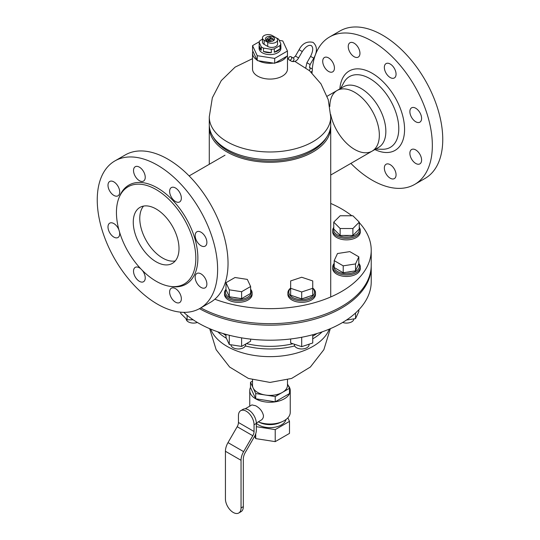 <?xml version="1.0" encoding="UTF-8"?>
<svg xmlns="http://www.w3.org/2000/svg" width="540" height="540" viewBox="0 0 540 540"><rect width="100%" height="100%" fill="white"/><g stroke="black" fill="none" stroke-linecap="round" stroke-linejoin="round"><path stroke-width="0.81" d="M287.483 379.85L287.483 385.29A17.483 10.091 180 0 1 270 395.388A17.483 10.091 180 0 1 252.518 385.29L252.518 379.85M322.198 331.823A60.73 35.066 180 0 1 312.734 338.823M294.651 345.951A60.73 35.066 180 0 1 245.349 345.951M226.422 338.33A60.73 35.066 180 0 1 217.802 331.823M225.99 335.448A60.73 35.066 180 0 1 223.06 333.531M316.94 333.531A60.73 35.066 180 0 1 312.734 336.197M292.943 343.75A60.73 35.066 180 0 1 246.47 343.609M209.311 125.901A60.73 35.066 0 0 0 209.27 127.211A60.73 35.066 0 0 0 227.056 152.003A60.73 35.066 0 0 0 293.24 159.604A60.73 35.066 0 0 0 330.73 127.211A60.73 35.066 0 0 0 330.689 125.901M252.869 51.185A17.483 10.091 0 0 0 252.518 53.203L252.518 68.985A17.483 10.091 0 0 0 270 79.076A17.483 10.091 0 0 0 287.483 68.985L287.483 53.203A17.483 10.091 0 0 0 287.449 52.556M252.518 53.203A17.483 10.091 0 0 0 256.912 59.9M258.41 60.764A17.483 10.091 0 0 0 273.497 63.092M275.542 62.782A17.483 10.091 0 0 0 286.585 56.403M287.449 53.852A17.483 10.091 0 0 0 287.483 53.203M209.27 116.917L209.27 124.592A60.73 35.066 0 0 0 212.666 136.154L213.793 138.017A59.535 34.371 0 0 0 270 161.055A59.535 34.371 0 0 0 326.207 138.017L327.335 136.154A60.73 35.066 0 0 0 330.73 124.592L330.73 116.917A60.73 35.066 0 0 1 312.944 141.71A60.73 35.066 0 0 1 246.76 149.31A60.73 35.066 0 0 1 209.27 116.917L212.341 97.808L221.258 80.629L235.116 67.115L252.518 58.651M212.666 136.154A60.73 35.066 0 0 0 270 159.651A60.73 35.066 0 0 0 327.335 136.154M309.163 70.423A1.843 1.505 120 0 0 309.488 67.406L311.728 68.702A1.843 1.505 120 0 1 312.35 70.45A1.843 1.505 120 0 1 310.952 71.996M309.427 67.372L310.102 64.57L306.916 62.735L310.595 56.356L313.781 58.199C317.527 51.374 317.291 46.102 313.058 42.377C306.97 41.027 302.312 43.47 299.093 49.714L295.414 56.093L298.6 57.928C296.858 61.06 294.482 62.174 291.485 61.263L289.184 59.933L291.485 61.263A1.843 1.505 120 0 0 293.706 60.419A1.843 1.505 120 0 0 293.328 58.077L291.026 56.747A1.843 1.505 -60 0 0 288.806 57.591A1.843 1.505 -60 0 0 289.184 59.933A1.843 1.505 -60 0 0 291.404 59.09A1.843 1.505 -60 0 0 291.026 56.747M238.761 513L241.036 511.684A11.043 6.372 -120 0 0 243.324 506.628L243.324 459.041A9.383 5.42 -60 0 1 245.268 452.5L254.428 436.624A9.2 5.312 120 0 0 256.338 430.211L256.338 423.421A11.043 6.372 -120 0 0 248.528 409.901A11.043 6.372 -120 0 0 243.007 409.347L240.732 410.663A11.043 6.372 60 0 1 249.237 413.627A11.043 6.372 60 0 1 254.056 424.737L254.056 431.501A6.075 3.503 -60 0 1 252.801 435.733L243.621 451.636A12.42 7.175 120 0 0 241.043 460.296L241.043 507.944A11.043 6.372 60 0 1 238.761 513A11.043 6.372 60 0 1 230.249 510.044A11.043 6.372 60 0 1 225.43 498.926L225.43 451.278A12.42 7.175 -60 0 1 228.001 442.618L237.188 426.715A6.075 3.503 120 0 0 238.444 422.483L238.444 415.719A11.043 6.372 60 0 1 240.732 410.663M245.113 408.834L251.924 404.906L255.683 405.763C260.017 408.152 262.629 411.534 263.513 415.894L263.156 417.825L262.001 419.587L256.331 423.077M256.338 426.688L275.225 429.611L289.501 421.369L287.861 417.839M256.338 423.265A16.105 9.295 0 0 0 258.613 424.926A16.105 9.295 0 0 0 275.211 427.147A16.105 9.295 0 0 0 285.977 419.519M255.724 433.748L255.724 438.615L254.637 436.266M275.225 429.611L275.225 441.632L255.724 438.615M289.501 421.369L289.501 433.39L275.225 441.632M250.499 387.41A20.243 11.691 0 0 0 249.757 390.548A20.243 11.691 0 0 0 255.683 398.817A20.243 11.691 0 0 0 277.749 401.348A20.243 11.691 0 0 0 290.243 390.548A20.243 11.691 0 0 0 288.124 385.344M255.724 393.532L275.225 396.549L289.501 388.307L289.501 393.565L275.225 401.807L255.724 398.79L250.499 387.531L250.499 382.273L255.724 393.532L255.724 398.79M282.265 421.639A20.243 11.691 0 0 1 258.363 421.902L260.24 422.739A16.105 9.295 0 0 0 279.76 422.739L282.265 421.639A20.243 11.691 0 0 0 290.243 412.337L290.243 390.548M289.501 388.307L287.483 383.96M252.518 381.112L250.499 382.273M275.225 396.549L275.225 401.807M330.683 114.467A35.012 20.216 -120 0 0 372.094 151.146A35.012 20.216 -120 0 0 379.343 135.122A35.012 20.216 -120 0 0 364.061 99.886A35.012 20.216 -120 0 0 337.082 90.504A35.012 20.216 -120 0 0 329.832 106.468M199.476 308.651A101.223 58.442 0 0 0 309.413 320.558A101.223 58.442 0 0 0 371.223 266.733L371.223 281.759A101.223 58.442 180 0 1 308.738 335.752A101.223 58.442 180 0 1 198.43 323.082A101.223 58.442 180 0 1 183.755 312.343M371.223 266.733A101.223 58.442 0 0 0 371.21 265.984M330.73 203.452A101.223 58.442 180 0 1 351.776 215.764M359.262 222.649A101.223 58.442 180 0 1 371.223 250.202A101.223 58.442 180 0 1 318.276 301.57A101.223 58.442 180 0 1 214.832 299.201M200.819 307.888A101.223 58.442 0 0 0 310.264 318.843A101.223 58.442 0 0 0 371.223 265.228L371.223 250.202M394.349 169.04A8.282 4.779 60 0 1 394.349 178.605A8.282 4.779 60 0 1 386.066 173.819A8.282 4.779 60 0 1 386.066 164.255A8.282 4.779 60 0 1 394.349 169.04M349.961 42.761L349.961 42.761A8.282 4.779 60 0 1 358.243 47.547A8.282 4.779 60 0 1 358.243 57.105A8.282 4.779 60 0 1 349.961 52.326A8.282 4.779 60 0 1 349.961 42.761M419.877 112.61A8.282 4.779 60 0 1 419.877 122.168A8.282 4.779 60 0 1 411.595 117.389A8.282 4.779 60 0 1 411.595 107.825A8.282 4.779 60 0 1 419.877 112.61M394.349 68.391A8.282 4.779 60 0 1 394.349 77.949A8.282 4.779 60 0 1 386.066 73.17A8.282 4.779 60 0 1 386.066 63.605A8.282 4.779 60 0 1 394.349 68.391M419.877 154.298A8.282 4.779 60 0 1 419.877 163.863A8.282 4.779 60 0 1 411.595 159.077A8.282 4.779 60 0 1 411.595 149.519A8.282 4.779 60 0 1 419.877 154.298M324.432 57.503L324.432 57.503A8.282 4.779 60 0 1 332.714 62.282A8.282 4.779 60 0 1 332.714 71.847A8.282 4.779 60 0 1 324.432 67.068A8.282 4.779 60 0 1 324.432 57.503M337.082 90.504A35.012 20.216 -120 0 1 364.061 99.886A35.012 20.216 -120 0 1 379.343 135.122A35.012 20.216 -120 0 1 372.094 151.146L378.601 147.393A35.012 20.216 -120 0 0 385.85 131.362A35.012 20.216 -120 0 0 370.568 96.127A35.012 20.216 -120 0 0 343.589 86.744L327.119 96.255M350.872 163.397A85.118 49.14 -120 0 0 414.713 184.397L425.122 178.382A85.118 49.14 -120 0 0 442.753 139.421A85.118 49.14 -120 0 0 405.601 53.764A85.118 49.14 -120 0 0 340.004 30.956L329.596 36.97A85.118 49.14 -120 0 0 312.255 69.296M414.713 184.397A85.118 49.14 -120 0 0 432.344 145.429A85.118 49.14 -120 0 0 395.186 59.771A85.118 49.14 -120 0 0 329.596 36.97M312.127 71.017A85.118 49.14 -120 0 0 312.026 73.001M118.935 229.905A8.282 4.779 -120 0 0 109.715 223.162L109.715 223.162A8.282 4.779 -120 0 0 109.715 232.726A8.282 4.779 -120 0 0 117.997 237.506A8.282 4.779 -120 0 0 119.549 232.052M179.631 293.004A8.282 4.779 -120 0 0 171.349 288.225A8.282 4.779 -120 0 0 171.349 297.79A8.282 4.779 -120 0 0 179.631 302.569A8.282 4.779 -120 0 0 179.631 293.004M135.243 166.732L135.243 166.732A8.282 4.779 -120 0 0 135.243 176.29A8.282 4.779 -120 0 0 143.525 181.076A8.282 4.779 -120 0 0 143.525 171.511A8.282 4.779 -120 0 0 135.243 166.732L135.243 166.732M205.16 236.574A8.282 4.779 -120 0 0 196.877 231.795A8.282 4.779 -120 0 0 196.877 241.36A8.282 4.779 -120 0 0 205.16 246.139A8.282 4.779 -120 0 0 205.16 236.574M179.631 192.355A8.282 4.779 -120 0 0 171.349 187.576A8.282 4.779 -120 0 0 171.349 197.141A8.282 4.779 -120 0 0 179.631 201.919A8.282 4.779 -120 0 0 179.631 192.355M205.16 278.269A8.282 4.779 -120 0 0 196.877 273.483A8.282 4.779 -120 0 0 196.877 283.048A8.282 4.779 -120 0 0 205.16 287.827A8.282 4.779 -120 0 0 205.16 278.269M140.744 268.758A8.282 4.779 -120 0 0 135.243 267.381L135.243 267.381A8.282 4.779 -120 0 0 135.243 276.946A8.282 4.779 -120 0 0 143.525 281.725A8.282 4.779 -120 0 0 142.29 270.365M109.715 181.467L109.715 181.467A8.282 4.779 -120 0 0 109.715 191.032A8.282 4.779 -120 0 0 117.997 195.818A8.282 4.779 -120 0 0 117.997 186.253A8.282 4.779 -120 0 0 109.715 181.467L109.715 181.467M143.546 206.084A32.346 18.677 -120 0 0 146.468 240.982A32.346 18.677 -120 0 0 175.23 260.962M179.003 248.603A32.346 18.677 -120 0 0 164.889 216.054A32.346 18.677 -120 0 0 139.961 207.387A32.346 18.677 -120 0 0 139.961 244.735A32.346 18.677 -120 0 0 172.307 263.412A32.346 18.677 -120 0 0 179.003 248.603M195.824 258.316A56.133 32.407 -120 0 0 163.337 194.488A56.133 32.407 -120 0 0 119.056 197.64A56.133 32.407 -120 0 0 128.068 251.606A56.133 32.407 -120 0 0 170.296 286.389A56.133 32.407 -120 0 0 195.824 258.316M170.296 286.389L171.869 286.605A57.193 33.021 -120 0 0 197.876 257.999A57.193 33.021 -120 0 0 164.774 192.962A57.193 33.021 -120 0 0 119.657 196.175L119.056 197.64M217.62 269.399A85.118 49.14 -120 0 0 180.468 183.742A85.118 49.14 -120 0 0 114.878 160.934A85.118 49.14 -120 0 0 114.878 259.22A85.118 49.14 -120 0 0 199.996 308.36A85.118 49.14 -120 0 0 217.62 269.399M199.996 308.36L210.404 302.353A85.118 49.14 -120 0 0 228.035 263.385A85.118 49.14 -120 0 0 190.876 177.728A85.118 49.14 -120 0 0 125.287 154.926L114.878 160.934M259.355 41.695L252.551 45.623L257.229 55.694L274.678 58.394L287.449 51.023L282.771 40.946L279.248 40.399M280.827 45.691A10.901 6.298 180 0 1 280.901 46.44L280.901 48.323A10.901 6.298 180 0 1 274.293 54.108A10.901 6.298 180 0 1 259.099 48.323L259.099 46.44A10.901 6.298 180 0 1 259.173 45.691L259.173 42.316L261.272 46.838A10.901 6.298 0 0 0 263.466 48.101L271.296 49.316A10.901 6.298 0 0 0 274.293 48.85L280.024 45.535A10.901 6.298 0 0 0 280.827 43.814L278.728 39.285A10.901 6.298 0 0 0 276.534 38.023L276.44 38.009M287.449 51.023L287.449 55.904L274.678 63.281L257.229 60.581L257.229 55.694M274.678 63.281L274.678 58.394M257.229 60.581L252.551 50.503L252.551 45.623M271.296 49.316L271.296 52.691A10.901 6.298 180 0 1 263.466 51.482L263.466 48.101M261.272 46.838L261.272 50.22A10.901 6.298 180 0 1 259.099 46.44M262.46 39.15L259.976 40.588A10.901 6.298 0 0 0 259.173 42.316M280.901 46.44A10.901 6.298 180 0 1 280.827 47.189L280.827 43.814M280.024 45.535L280.024 48.917A10.901 6.298 180 0 1 274.293 52.231L274.293 48.85M277.54 39.96L277.54 44.098A5.751 3.321 180 0 1 273.989 47.162A5.751 3.321 180 0 1 267.725 46.44L264.141 44.374A5.751 3.321 180 0 1 262.46 42.032L262.46 37.895A5.751 3.321 0 0 0 264.141 40.243L267.725 42.309A5.751 3.321 0 0 0 273.989 43.031A5.751 3.321 0 0 0 277.54 39.96A5.751 3.321 0 0 0 275.859 37.618L272.275 35.545A5.751 3.321 0 0 0 266.011 34.83A5.751 3.321 0 0 0 262.46 37.895M259.173 45.691L261.272 50.22M274.293 52.231L280.024 48.917M263.466 51.482L271.296 52.691M266.747 37.051A4.604 2.659 180 0 1 271.762 36.477A4.604 2.659 180 0 1 274.603 38.927A4.604 2.659 180 0 1 270 41.587A4.604 2.659 180 0 1 265.397 38.927A4.604 2.659 180 0 1 266.747 37.051M273.254 39.683A4.604 2.659 180 0 1 273.996 40.243M266.004 40.243A4.604 2.659 180 0 1 266.747 39.683M273.254 38.927L271.951 38.178L268.697 40.055L270 40.811L273.254 38.927L273.254 40.811M270 40.811L270 41.587M268.697 40.055L268.697 41.182L268.049 40.811L268.049 39.683L271.303 37.8L271.303 38.556M271.303 37.8L270 37.051L266.747 38.927L268.049 39.683M266.747 38.927L266.747 40.811M268.049 40.811L268.697 40.433M197.357 322.454A7.364 4.253 180 0 1 189.904 322.549A7.364 4.253 180 0 1 186.125 318.836L186.125 318.816M180.738 312.181L180.738 313.43L187.11 319.801L187.11 315.299M187.11 319.801L193.172 319.801M246.287 295.934A10.354 5.974 180 0 1 244.904 296.73M238.16 298.1A10.354 5.974 180 0 1 233.26 297.338M250.621 286.517L250.621 293.429L241.61 298.634L229.291 296.73L225.99 289.615L225.99 282.704L229.291 289.818L241.61 291.722L250.621 286.517L247.327 279.403L235.008 277.499L225.99 282.704M241.61 298.634L241.61 291.722M229.291 296.73L229.291 289.818M225.99 289.278A13.804 7.972 0 0 0 224.505 292.876A13.804 7.972 0 0 0 238.309 300.841A13.804 7.972 0 0 0 252.113 292.876A13.804 7.972 0 0 0 250.621 289.278M250.621 289.94A12.886 7.439 180 0 1 238.174 299.558A12.886 7.439 180 0 1 226.071 289.791M252.113 292.876L252.113 294.374A13.804 7.972 180 0 1 238.309 302.346A13.804 7.972 180 0 1 224.505 294.374L224.505 292.876M245.666 344.075L245.666 344.716A7.364 4.253 180 0 1 238.349 348.968A7.364 4.253 180 0 1 230.945 344.77M225.99 334.382L225.99 337.399L229.291 344.513L229.291 335.266M229.291 344.513L241.61 346.417L250.621 341.213L250.621 339.113M241.61 346.417L241.61 337.851M308.563 296.595A10.354 5.974 180 0 1 304.958 297.797M298.424 297.797A10.354 5.974 180 0 1 294.82 296.595M301.691 298.883L290.648 295.204L290.648 288.293L301.691 291.971L312.734 288.293L312.734 280.928L301.691 277.25L290.648 280.928L290.648 288.293A12.886 7.439 180 0 0 293.355 297.79A12.886 7.439 180 0 0 310.028 297.79A12.886 7.439 180 0 0 312.734 288.293L312.734 295.204L301.691 298.883L301.691 291.971M290.648 288.09A13.804 7.972 0 0 0 287.888 292.876A13.804 7.972 0 0 0 301.691 300.841A13.804 7.972 0 0 0 315.495 292.876A13.804 7.972 0 0 0 312.734 288.09M315.495 292.876L315.495 294.374A13.804 7.972 180 0 1 301.691 302.346A13.804 7.972 180 0 1 287.888 294.374L287.888 292.876M309.056 344.216L309.056 344.716A7.364 4.253 180 0 1 301.691 348.968A7.364 4.253 180 0 1 294.334 344.716L294.334 344.216M290.648 338.972L290.648 342.988L301.691 346.667L301.691 337.257M301.691 346.667L312.734 342.988L312.734 334.733M351.56 271.465A10.354 5.974 180 0 1 346.66 272.221M339.916 270.851A10.354 5.974 180 0 1 338.533 270.054M334.199 260.638L334.199 267.55L343.211 272.754L343.211 265.842L355.529 263.939L358.83 256.831L349.812 251.62L337.493 253.53L334.199 260.638L343.211 265.842M343.211 272.754L355.529 270.851L358.83 263.743L358.83 256.831M355.529 270.851L355.529 263.939M334.199 263.399A13.804 7.972 0 0 0 332.707 266.996A13.804 7.972 0 0 0 346.511 274.968A13.804 7.972 0 0 0 360.315 266.996A13.804 7.972 0 0 0 358.83 263.399M358.749 263.918A12.886 7.439 180 0 1 346.646 273.685A12.886 7.439 180 0 1 334.199 264.067M360.315 266.996L360.315 268.502A13.804 7.972 180 0 1 346.511 276.466A13.804 7.972 180 0 1 332.707 268.502L332.707 266.996M353.876 318.89A7.364 4.253 180 0 1 350.055 322.562A7.364 4.253 180 0 1 342.644 322.454M346.491 320.031L355.529 318.634L358.83 311.526L358.83 309.778M355.529 318.634L355.529 313.011M349.184 235.427A10.354 5.974 180 0 1 343.838 235.427M333.761 222.136L333.761 229.048L340.139 235.427L352.89 235.427L352.89 228.515L359.262 222.136L352.89 215.764L340.139 215.764L333.761 222.136L340.139 228.515L352.89 228.515M340.139 235.427L340.139 228.515M352.89 235.427L359.262 229.048L359.262 222.136M333.761 227.353A13.804 7.972 0 0 0 332.707 230.404A13.804 7.972 0 0 0 346.511 238.37A13.804 7.972 0 0 0 360.315 230.404A13.804 7.972 0 0 0 359.262 227.353M359.262 228.589A12.886 7.439 180 0 1 347.436 237.067A12.886 7.439 180 0 1 333.632 229.649A12.886 7.439 180 0 1 333.761 228.589M360.315 230.404L360.315 231.903A13.804 7.972 180 0 1 346.511 239.875A13.804 7.972 180 0 1 332.707 231.903L332.707 230.404M329.312 329.11A60.73 35.066 180 0 1 270 356.643A60.73 35.066 180 0 1 210.688 329.11M299.093 49.714L302.279 51.556C305.66 46.629 308.657 44.645 311.269 45.59C313.389 47.378 313.166 50.963 310.595 56.356M243.324 506.628L241.043 507.944M238.444 422.483L254.056 431.501M254.056 424.737L256.338 423.421M225.43 451.278L241.043 460.296M228.001 442.618L243.621 451.636M237.188 426.715L252.801 435.733M375.624 149.108L382.421 149.256A40.838 23.578 -120 0 0 398.783 128.655A40.838 23.578 -120 0 0 376.326 83.174A40.838 23.578 -120 0 0 343.879 82.499L340.612 88.466M374.868 149.546A45.839 26.467 -120 0 0 404.568 129.398A45.839 26.467 -120 0 0 373.511 74.068A45.839 26.467 -120 0 0 339.856 88.904M267.725 46.44L267.725 42.309M264.141 44.374L264.141 40.243M330.318 328.691L323.858 349.69L310.365 367.031L291.6 378.445L270 382.428L248.4 378.445L229.635 367.031L216.142 349.69L209.682 328.691M330.73 296.953L330.73 127.211M209.27 164.295L209.27 127.211M287.483 58.651L288.542 58.975M294.86 61.405L309.541 70.747L320.983 83.862L328.246 99.691L330.73 116.917M305.788 67.763L306.916 62.735M313.781 58.199L310.102 64.57M298.6 57.928L302.279 51.556M295.414 56.093L293.24 58.043M249.757 406.154L249.757 390.548M225.011 155.21L189.128 175.919M372.094 151.146L330.73 175.028"/></g></svg>
